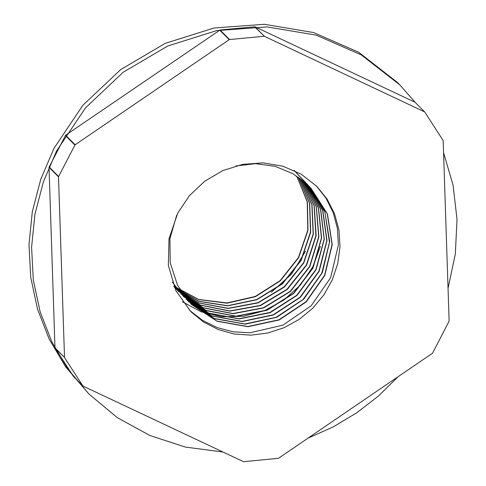 <?xml version="1.0" encoding="UTF-8"?>
<svg xmlns="http://www.w3.org/2000/svg" width="486" height="486" viewBox="0 0 486 486"><rect width="100%" height="100%" fill="white"/><g stroke="black" fill="none" stroke-linecap="round" stroke-linejoin="round"><path stroke-width="0.73" d="M294.042 170.398L310.919 188.197L327.242 213.822L332.06 244.409L324.612 275.301L305.986 301.763L278.994 319.764L247.72 326.556L216.871 321.082L191.107 304.139L177.578 285.318L170.24 262.817L169.924 238.766L176.661 215.292M308.914 186.193L324.921 211.914L329.441 242.465L321.775 273.199L303.057 299.467L276.097 317.297L244.908 323.962L214.18 318.427L188.525 301.52L187.171 300.123M304.467 181.715L305.457 182.693M306.933 184.224L322.583 210.049L326.805 240.54L318.938 271.121L300.135 297.195L273.175 314.825L242.083 321.343L211.483 315.779L186.114 299.109L211.689 315.973L242.307 321.55L273.418 314.995L300.372 297.329L319.162 271.224L327.005 240.625L322.74 210.116L307.031 184.309M305.439 182.827L320.462 208.804L324.138 239.197L315.882 269.493L296.897 295.178L269.979 312.455L239.063 318.755L208.694 313.099L183.526 296.503L172.263 281.971M304.121 181.661L318.397 207.82L321.41 238.085L312.711 268.023L293.556 293.277L266.674 310.147L235.965 316.143L205.876 310.39L180.932 293.89M302.675 180.446L316.24 206.75L318.676 236.87L309.588 266.486L290.245 291.314L263.412 307.79L232.909 313.537L203.069 307.705L178.338 291.284L174.049 286.588M301.205 179.273L314.09 205.706L315.918 235.68L306.417 264.943L286.916 289.352L260.144 305.451L229.835 310.931L200.256 305.001L175.744 288.678L200.463 305.19L230.054 311.119L260.375 305.627L287.153 289.51L306.636 265.07L316.113 235.789L314.254 205.803L301.338 179.377M299.759 178.18L311.842 204.503L313.178 234.052L303.58 262.786L284.322 286.758L258.005 302.663L228.22 308.312L199.005 302.936L174.316 287.22L198.999 303.045L228.25 308.507L258.09 302.893L284.468 286.989L303.768 262.981L313.379 234.203L312.012 204.606L299.868 178.259M298.216 177.074L309.521 203.075L310.518 232.029L301.022 260.119L282.281 283.654L256.723 299.54L227.667 305.682L198.883 301.241L174.14 286.801M296.673 176.029L307.213 201.733L307.808 230.103L298.398 257.556L280.143 280.647L255.284 296.46L226.938 302.985L198.628 299.419L173.873 286.163M294.261 170.501L311.107 188.392L327.43 214.016L332.254 244.604L324.8 275.489L306.174 301.958L279.183 319.958L247.909 326.744L217.066 321.27L191.296 304.333M235.819 165.939L255.66 163.679L275.119 166.358L293.015 173.769L308.233 185.494L324.721 211.076L329.678 241.688L322.309 272.64L303.726 299.194L276.741 317.285L245.424 324.144L214.514 318.688L188.519 301.527M305.633 183.003L320.651 208.992L324.314 239.385L316.07 269.675L297.098 295.379L270.173 312.656L239.252 318.938L208.889 313.282L183.52 296.503M304.181 181.715L318.524 207.85L321.617 238.122L312.972 268.108L293.817 293.398L266.935 310.299L236.214 316.331L206.088 310.603L180.926 293.896M302.76 180.513L316.404 206.799L318.889 236.937L309.819 266.577L290.494 291.442L263.667 307.96L233.14 313.737L203.276 307.899L178.344 291.284M298.331 177.153L309.691 203.184L310.706 232.174L301.217 260.314L282.433 283.879L256.821 299.765L227.715 305.876L198.902 301.381L174.158 286.843M296.776 176.096L307.377 201.824L308.015 230.236L298.592 257.738L280.294 280.859L255.393 296.691L226.986 303.191L198.64 299.546L173.891 286.205M424.697 111.956L415.014 102.26L424.782 112.053L443.153 140.563L449.137 321.149L432.516 353.213L278.448 458.316L243.541 461.7L83.136 386.157L73.368 376.364L82.954 386.03M415.014 102.26L254.962 26.785L220.049 29.98L65.634 135.211L49.013 167.275L54.997 347.855L73.368 376.364M424.515 111.823L264.463 36.347L254.962 26.785M55.1 348.195L64.504 357.417L54.997 347.855M64.608 357.757L82.875 385.927M49.013 167.275L58.52 176.837L58.599 176.479L49.092 166.917M58.52 176.837L64.504 357.417M65.385 135.491L74.893 145.053L75.142 144.773L65.634 135.211M74.893 145.053L58.599 176.479M219.702 30.108L229.21 39.67L229.556 39.542L220.049 29.98M229.21 39.67L75.142 144.773M254.603 26.724L264.463 36.347M264.111 36.286L229.556 39.542M315.997 185.53L325.991 198.154L333.202 212.649L337.387 228.45L338.353 244.968L330.656 277.634L311.216 305.761L282.925 325.11L249.986 332.795L233.28 331.829L217.266 327.649L202.534 320.402L189.625 310.396M320.402 246.475L312.711 266.911L300.299 285.161L283.885 300.044L264.524 310.675L243.389 316.337L221.798 316.726L201.083 311.751L182.517 301.776M177.755 213.117L189.443 195.688L204.746 181.242L222.807 170.604L242.599 164.359L263.029 162.865L282.937 166.2L301.217 174.182L316.836 186.363L327.114 199.126L334.575 213.804L338.936 229.835L340.024 246.602L337.8 263.461L332.351 279.766L323.883 294.887L312.723 308.239L299.303 319.32L284.128 327.698L267.792 333.05L250.922 335.176L234.161 333.985L218.153 329.532L203.525 321.981L190.822 311.623L175.835 290.519L168.314 265.441L168.976 238.79L177.755 213.117M305.506 251.238L291.43 274.201L271.34 292.293M222.746 451.998L185.318 447.065L149.779 435.468L117.278 417.583L88.853 393.976L68.247 369.506L51.874 341.901L40.138 311.83L33.315 280.021L31.566 247.234L34.943 214.259L43.357 181.892L56.607 150.903L85.457 107.892L123.213 72.256L167.767 46L216.616 30.6L267.021 26.906L316.149 35.144L361.25 54.833L399.79 84.886L415.299 102.497M443.548 152.537L453.061 185.233L457.022 219.374L455.339 254.044L448.049 288.326M398.307 376.547L378.594 395.926L356.748 412.821L333.117 426.951L308.075 438.105M88.853 393.976L65.653 366.894L49.28 339.295L37.544 309.224L30.721 277.415L28.978 244.628L32.349 211.653L40.763 179.279L54.013 148.297L82.863 105.28L120.625 69.65L165.179 43.394L214.028 27.988L264.427 24.3L313.561 32.532L358.662 52.227L397.202 82.274L399.79 84.886"/></g></svg>
